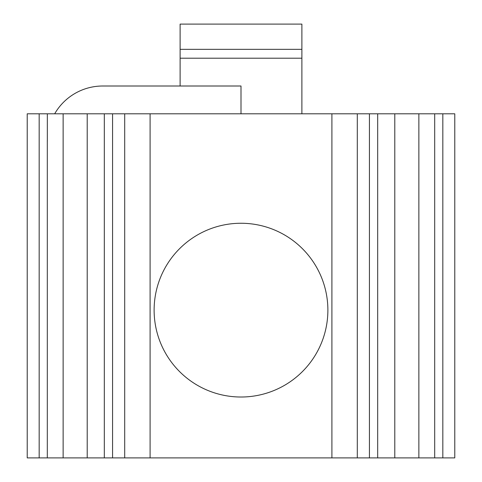 <?xml version="1.0" encoding="UTF-8"?>
<svg xmlns="http://www.w3.org/2000/svg" width="482" height="482" viewBox="0 0 482 482"><rect width="100%" height="100%" fill="white"/><g stroke="black" fill="none" stroke-linecap="round" stroke-linejoin="round"><path stroke-width="0.72" d="M241 397.017A86.88 86.88 0 0 1 154.12 310.137A86.88 86.88 0 0 1 241 223.256A86.88 86.88 0 0 1 327.881 310.137A86.88 86.88 0 0 1 241 397.017M418.864 457.9L418.864 113.806L454.779 113.806L454.779 457.9L331.905 457.9L331.905 113.806L301.883 113.806L301.883 58.202L180.117 58.202L180.117 24.1L301.883 24.1L301.883 49.333L180.117 49.333M369.435 457.9L369.435 113.806L331.905 113.806M47.338 141.413L47.338 113.806L241 113.806L241 86.007L102.72 86.007A55.412 55.412 0 0 0 54.677 113.806M63.136 113.806L63.136 457.9L27.221 457.9L27.221 113.806L47.338 113.806M63.136 457.9L87.212 457.9L87.212 113.806M331.905 457.9L87.212 457.9M418.864 113.806L369.435 113.806M394.788 457.9L394.788 113.806M434.692 457.9L434.692 113.806M47.308 457.9L47.308 141.413A55.412 55.412 0 0 1 47.338 139.605M180.117 86.007L180.117 58.202M301.883 58.202L301.883 49.333M377.683 457.9L377.683 113.806M357.301 457.9L357.301 113.806M104.317 457.9L104.317 113.806M124.699 457.9L124.699 113.806M301.883 113.806L241 113.806M442.825 457.9L442.825 113.806M39.175 457.9L39.175 113.806M112.565 457.9L112.565 113.806M150.095 457.9L150.095 113.806"/></g></svg>
